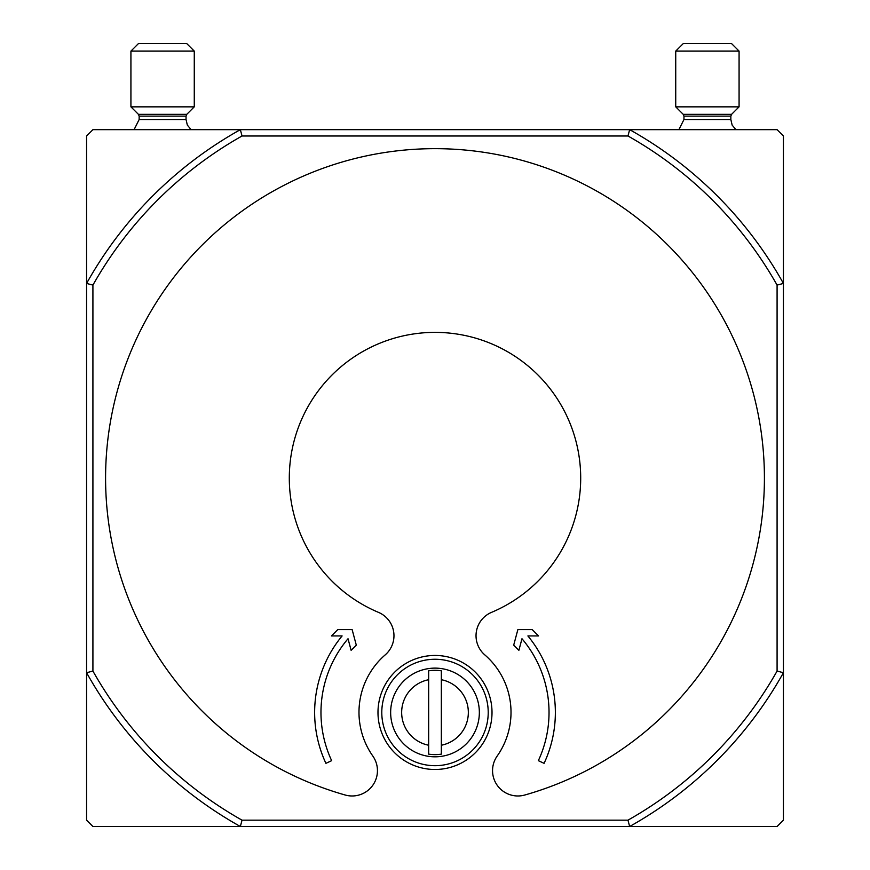 <?xml version="1.0" encoding="UTF-8"?>
<svg xmlns="http://www.w3.org/2000/svg" width="870" height="870" viewBox="0 0 870 870"><rect width="100%" height="100%" fill="white"/><g stroke="black" fill="none" stroke-linecap="round" stroke-linejoin="round"><path stroke-width="1.3" d="M627.977 135.992L629.641 129.652A399.102 399.102 0 0 1 783.424 283.435L783.424 135.992L777.084 129.652L92.916 129.652L86.576 135.992L86.576 820.16L92.916 826.5L240.359 826.5A399.102 399.102 0 0 1 86.576 672.717L92.916 671.064L92.916 285.099A392.772 392.772 0 0 1 242.023 135.992L627.977 135.992A392.772 392.772 0 0 1 777.084 285.099L777.084 671.064A392.772 392.772 0 0 1 627.977 820.16L242.023 820.16A392.772 392.772 0 0 1 92.916 671.064M627.977 820.16L629.641 826.5L777.084 826.5L783.424 820.16L783.424 672.717A399.102 399.102 0 0 1 629.641 826.5L240.359 826.5L242.023 820.16M441.34 679.709A33.375 33.375 0 0 1 441.34 745.231L441.34 670.803A42.151 42.151 0 0 0 428.66 670.803L428.66 679.709A33.375 33.375 0 0 0 428.66 745.231L428.66 679.709M428.66 745.231L428.66 754.138A42.151 42.151 0 0 0 441.34 754.138L441.34 745.231M377.982 712.476A57.018 57.018 0 0 1 463.503 663.092A57.018 57.018 0 0 1 463.503 761.848A57.018 57.018 0 0 1 377.982 712.476M497.172 756.052A76.016 76.016 0 0 0 484.786 654.871A25.339 25.339 0 0 1 491.539 612.36A145.703 145.703 0 0 0 550.416 389.151A145.703 145.703 0 0 0 319.584 389.151A145.703 145.703 0 0 0 378.461 612.36A25.339 25.339 0 0 1 385.214 654.871A76.016 76.016 0 0 0 372.828 756.052A25.339 25.339 0 0 1 345.194 795.017A329.415 329.415 0 0 1 166.061 287.85A329.415 329.415 0 0 1 703.939 287.85A329.415 329.415 0 0 1 524.806 795.017A25.339 25.339 0 0 1 497.172 756.052M777.084 285.099L783.424 283.435L783.424 672.717L777.084 671.064M92.916 285.099L86.576 283.435A399.102 399.102 0 0 1 240.359 129.652L242.023 135.992M381.789 712.476A53.211 53.211 0 0 1 461.611 666.387A53.211 53.211 0 0 1 461.611 758.553A53.211 53.211 0 0 1 381.789 712.476M390.652 712.476A44.348 44.348 0 0 1 457.174 674.065A44.348 44.348 0 0 1 457.174 750.875A44.348 44.348 0 0 1 390.652 712.476M342.106 635.937A120.364 120.364 0 0 0 325.913 763.338L331.655 760.663A114.024 114.024 0 0 1 348.022 638.732L351.121 650.314L356.298 645.149L352.132 629.597L337.799 629.597L331.459 635.937L342.106 635.937M538.345 760.663L544.087 763.338A120.364 120.364 0 0 0 527.894 635.937L538.541 635.937L532.201 629.597L517.867 629.597L513.702 645.149L518.879 650.314L521.978 638.732A114.024 114.024 0 0 1 538.345 760.663M683.222 114.34L731.583 114.34L739.076 106.847L675.729 106.847L683.222 114.34L683.961 116.134L683.961 119.516L678.894 129.652M675.729 106.847L675.729 51.102L739.076 51.102L739.076 106.847M675.729 51.102L683.331 43.5L731.474 43.5L739.076 51.102M138.417 114.34L186.778 114.34L194.271 106.847L130.924 106.847L138.417 114.34L139.156 116.134L139.156 119.516L134.089 129.652M130.924 106.847L130.924 51.102L194.271 51.102L194.271 106.847M130.924 51.102L138.526 43.5L186.669 43.5L194.271 51.102M683.961 119.516L730.843 119.516L732.138 125.095L735.911 129.652M683.961 116.134L730.843 116.134L730.843 119.516M139.156 119.516L186.039 119.516L187.333 125.095L191.106 129.652M139.156 116.134L186.039 116.134L186.039 119.516M731.583 114.34L730.843 116.134M186.778 114.34L186.039 116.134"/></g></svg>
